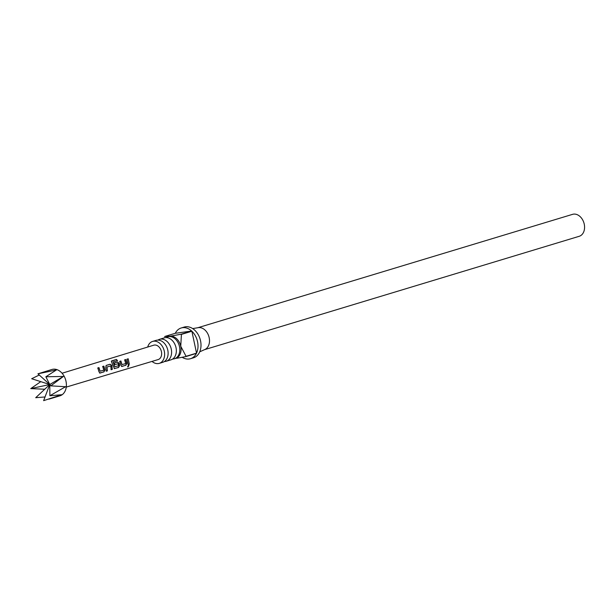<?xml version="1.0" encoding="UTF-8"?>
<svg xmlns="http://www.w3.org/2000/svg" width="615" height="615" viewBox="0 0 615 615"><rect width="100%" height="100%" fill="white"/><g stroke="black" fill="none" stroke-linecap="round" stroke-linejoin="round"><path stroke-width="0.92" d="M128.02 367.032L128.965 365.333L128.02 367.032L127.559 366.848M128.458 365.187L127.643 366.894M166.235 361.259L170.985 359.821A11.462 8.395 -106.8 0 0 176.021 347.69A11.462 8.395 -106.8 0 0 164.343 337.866L159.593 339.311A11.462 8.395 73.2 0 1 171.27 349.128A11.462 8.395 73.2 0 1 166.235 361.259A11.462 8.395 73.2 0 1 164.413 361.52M159.262 363.365L162.76 362.304A11.462 8.395 -106.8 0 0 167.795 350.181A11.462 8.395 -106.8 0 0 156.118 340.356L152.62 341.417A11.462 8.395 73.2 0 1 164.297 351.234A11.462 8.395 73.2 0 1 159.262 363.365A11.462 8.395 73.2 0 1 152.036 361.412M102.605 366.563L103.735 366.225L104.834 369.938L103.774 371.837L100.007 373.09L98.969 371.775L97.831 367.939L98.961 367.601L100.068 371.199L103.797 370.199L102.743 366.455L103.866 366.117L105.004 369.953L103.943 371.906L99.553 373.028M106.195 365.418L110.131 364.226L111.822 365.402L112.299 369.384L111.177 369.723L110.769 365.956L107.025 366.971L107.394 370.868L106.264 371.206L105.788 367.224L106.195 365.418M114.083 363.104L117.304 362.127L118.972 363.257L119.448 365.533L118.388 367.432L114.452 368.616L111.661 362.289L111.707 360.874L116.435 359.444L117.511 360.644L113.052 361.981L114.813 366.755L118.534 365.756L118.195 363.711L114.89 364.595L114.221 362.996L117.442 362.027L119.133 363.196L119.618 365.548L118.557 367.493L114.175 368.616M111.307 361.236L116.435 359.444M124.538 359.944L125.668 359.606L126.752 363.334L125.698 365.225L121.931 366.479L120.894 365.164L119.764 361.328L120.894 360.982L121.993 364.587L125.714 363.588L124.676 359.844L125.806 359.506L126.928 363.35L125.867 365.295L121.478 366.409M128.204 358.783L129.319 364.249L128.189 364.587L127.074 359.122L128.204 358.783L129.319 364.249M66.259 387.089L158.109 359.591A7.518 5.504 -106.8 0 0 161.33 351.219A7.518 5.504 -106.8 0 0 154.38 345.053A7.518 5.504 -106.8 0 0 153.75 345.192L62.069 373.236M48.954 399.135L59.947 395.814A13.761 10.071 -106.8 0 0 65.813 380.485A13.761 10.071 -106.8 0 0 53.113 369.223A13.761 10.071 -106.8 0 0 51.975 369.469L37.93 373.82L56.426 369.938L45.864 376.764L63.399 376.449L50.814 385.851L65.582 386.72L49.892 395.745L61.692 394.73L43.634 400.649L49.754 384.521L45.864 376.764M166.158 337.604A11.462 8.395 73.2 0 1 167.818 336.82A11.462 8.395 73.2 0 1 179.495 346.637A11.462 8.395 73.2 0 1 174.46 358.768A11.462 8.395 73.2 0 1 172.638 359.029M167.818 336.82L169.071 336.436A11.462 8.395 73.2 0 1 170.017 336.236A11.462 8.395 73.2 0 1 180.749 346.26L186.068 356.308L196.539 353.141A16.052 11.747 -106.8 0 0 197.553 341.725A16.052 11.747 -106.8 0 0 191.88 331.231L181.417 334.399L180.749 346.26A11.462 8.395 73.2 0 1 175.713 358.384L174.46 358.768M164.689 336.705A16.052 11.747 73.2 0 1 164.812 336.459L170.017 336.236L181.194 334.199L191.665 331.031A16.052 11.747 -106.8 0 0 181.202 327.98L184.192 327.072A16.052 11.747 73.2 0 1 200.544 340.818A16.052 11.747 73.2 0 1 193.494 357.799L190.496 358.706A16.052 11.747 -106.8 0 0 196.416 353.387L185.953 356.554L176.82 358.276M181.202 327.98A16.052 11.747 -106.8 0 0 175.283 333.292L164.812 336.459M192.687 328.595L198.253 327.657A11.462 8.395 73.2 0 1 209.169 337.658A11.462 8.395 73.2 0 1 204.872 349.512L199.714 351.826M147.692 347.045A11.462 8.395 73.2 0 1 152.62 341.417M157.932 340.095A11.462 8.395 73.2 0 1 159.593 339.311M204.503 349.674L579.207 236.298A11.462 8.395 -106.8 0 0 584.25 224.168A11.462 8.395 -106.8 0 0 572.565 214.351L197.869 327.726M182.194 357.3A16.052 11.747 -106.8 0 0 190.496 358.706M175.283 333.292L191.665 331.031M191.88 331.231L196.539 353.141M45.033 396.959L35.708 397.705L49.754 384.521L63.399 376.449M44.734 389.233L30.75 388.618L40.79 381.646M37.93 373.82L49.754 384.521L31.673 378.725L39.26 375.019M50.814 385.851L49.754 384.521L49.892 395.745M30.75 388.618L49.754 384.521M129.142 364.188L128.02 364.526M126.936 359.221L128.066 358.883M119.625 361.428L120.755 361.09L121.993 364.587M114.813 366.755L113.052 361.981M116.35 359.621L117.396 360.782M106.057 365.518L109.993 364.334L111.822 365.402M107.025 366.971L107.394 370.868M107.218 370.799L106.095 371.137M111.669 365.464L112.299 369.384M112.13 369.315L111.008 369.661M97.7 368.047L98.823 367.701L100.068 371.199"/></g></svg>
